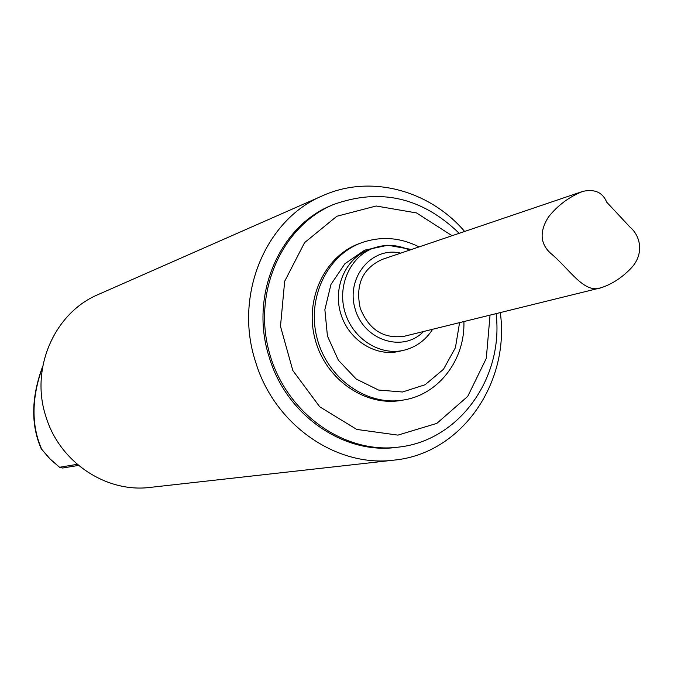 <?xml version="1.0" encoding="UTF-8"?>
<svg xmlns="http://www.w3.org/2000/svg" width="674" height="674" viewBox="0 0 674 674"><rect width="100%" height="100%" fill="white"/><g stroke="black" fill="none" stroke-linecap="round" stroke-linejoin="round"><path stroke-width="1.01" d="M42.656 366.757C31.467 397.711 31.156 425.227 41.721 449.297L50.036 458.927L59.548 467.259L77.249 464.335M322.838 195.637L98.396 294.445C54.552 312.618 29.917 368.459 45.899 416.532C59.489 462.12 106.197 493.166 150.395 487.369L394.122 460.115C336.52 467.798 274.242 424.746 255.556 361.778C233.642 295.347 265.623 219.185 322.838 195.637C370.414 174.229 429.212 190.001 464.639 231.46M500.31 312.584C509.999 383.321 461.294 453.686 394.122 460.115M332.08 205.132C279.011 226.119 249.136 296.316 269.322 357.523C286.543 415.58 344.288 455.093 397.34 447.266L398.882 447.081C343.875 454.537 285.22 412.539 269.162 351.954C252.598 291.505 282.204 225.714 333.512 204.517L332.08 205.123M359.604 243.457C324.75 255.876 304.159 299.5 315.171 339.553C325.778 379.715 365.502 407.088 401.873 400.297L404.181 399.893C367.734 406.692 327.926 379.251 317.286 338.98C306.249 298.826 326.882 255.092 361.803 242.657L359.604 243.457M369.478 249.54C346.183 257.586 332.745 286.829 340.623 313.233C348.197 339.721 375.25 357.11 399.193 351.339L403.726 350.295C379.689 356.083 352.527 338.601 344.911 311.986C337 285.447 350.48 256.053 373.868 247.981L369.478 249.54M582.749 191.408L382.166 259.423C362.486 268.488 355.181 284.773 360.253 308.296C369.015 329.906 383.784 339.207 404.569 336.191L601.149 287.722C612.278 284.091 622.447 277.376 631.664 267.586C644.361 253.508 640.435 235.824 629.979 227.079L606.684 202.141C602.623 192.351 594.645 188.771 582.749 191.408C569.067 196.892 557.617 205.452 548.4 217.087C539.47 231.418 540.093 243.365 550.27 252.944C569.951 269.305 583.996 294.134 601.149 287.722M59.32 467.082L49.884 458.91L41.569 449.162M452.06 235.723L416.557 212.95L376.168 206L336.823 216.27L304.589 242.623L284.672 281.294L280.485 326.326L292.836 370.531L319.737 406.801L356.757 429.431L397.93 435.118L436.845 423.373L467.739 396.371L486.291 358.408L490.04 315.12M411.494 249.481L387.879 245.226L364.685 250.155L344.852 263.778L330.951 284.479L324.868 309.644L327.438 336.031L338.356 360.202L356.175 379.007L378.535 390.044L402.53 391.998L425.109 384.744L443.467 369.31L455.422 347.708L459.575 322.627M400.71 253.138C371.821 246.069 345.526 277.739 355.156 308.978C363.85 340.496 403.018 353.007 423.567 331.507M62.581 468.026L59.396 467.242L62.581 468.026L78.538 465.422M398.882 447.081C459.693 440.417 503.908 377.314 496.081 313.629M333.512 204.517C380.153 187.776 422.05 197.372 459.205 233.305M404.181 399.893C439.145 394.206 465.245 359.191 463.889 321.565M361.803 242.657C381.181 235.993 400.263 237.408 419.043 246.92M403.726 350.295C416.01 347.228 425.648 340.218 432.649 329.266M373.868 247.981C385.865 243.946 397.77 244.662 409.573 250.13M41.131 448.555C30.701 424.494 31.257 396.986 42.791 366.041"/></g></svg>
